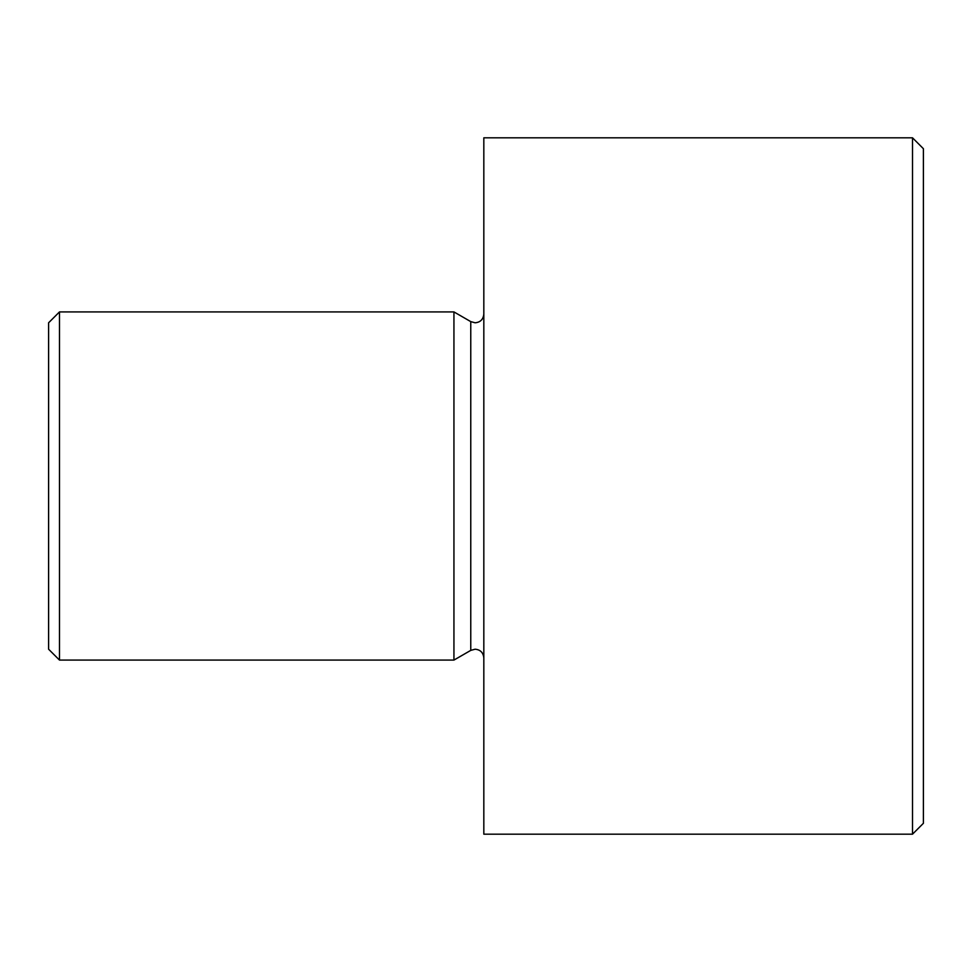 <?xml version="1.0" encoding="UTF-8"?>
<svg xmlns="http://www.w3.org/2000/svg" width="972" height="972" viewBox="0 0 972 972"><rect width="100%" height="100%" fill="white"/><g stroke="black" fill="none" stroke-linecap="round" stroke-linejoin="round"><path stroke-width="0.73" stroke-dasharray="4.86 3.65" d="M483.825 834.183L483.825 137.817M59.486 660.085L59.486 311.915M453.936 660.085L453.936 311.915M48.6 322.789L48.6 649.211M923.4 823.296L923.4 148.704M912.514 137.817L912.514 834.183M470.764 650.377L470.764 321.623"/><path stroke-width="1.46" d="M59.486 660.085L48.6 649.211L48.6 322.789L59.486 311.915L59.486 660.085L453.936 660.085L453.936 311.915L470.764 321.623L470.764 650.377L453.936 660.085M912.514 137.817L923.4 148.704L923.4 823.296L912.514 834.183L912.514 137.817L483.825 137.817L483.825 834.183L912.514 834.183M470.764 650.377L475.114 649.211C480.362 649.673 483.254 652.577 483.825 657.91M470.764 321.623L475.114 322.789C480.362 322.327 483.254 319.423 483.825 314.09M59.486 311.915L453.936 311.915"/></g></svg>
